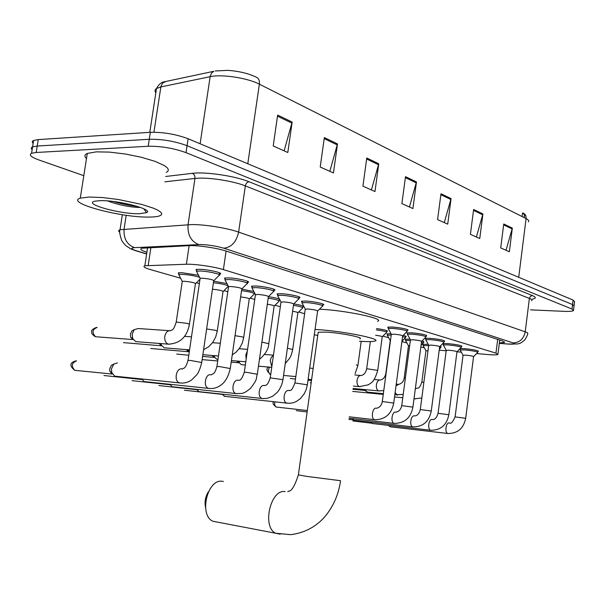 <?xml version="1.0" encoding="UTF-8"?>
<svg xmlns="http://www.w3.org/2000/svg" width="605" height="605" viewBox="0 0 605 605"><rect width="100%" height="100%" fill="white"/><g stroke="black" fill="none" stroke-linecap="round" stroke-linejoin="round"><path stroke-width="0.91" d="M405.668 339.791L405.146 339.186L410.046 339.133M387.397 334.497L386.867 333.854L391.034 333.741M178.861 274.035L178.278 272.87L181.674 272.666L198.516 275.237M423.182 344.865L422.676 344.29L428.249 344.305M196.602 270.775L196.02 269.505L199.62 269.278C208.317 269.406 224.13 273.127 220.099 274.057L219.305 274.216M225.098 279.268L224.516 278.088L228.266 277.869C236.752 278.043 251.703 281.491 248.005 282.391L247.226 282.543M252.096 287.315L251.521 286.218L255.401 285.999C263.667 286.218 277.846 289.432 274.443 290.287L273.687 290.445M277.71 294.938L277.135 293.924L281.136 293.72C289.198 293.97 302.666 296.964 299.528 297.789L298.794 297.94M302.039 302.19L301.471 301.245L305.585 301.048C313.435 301.328 326.261 304.134 323.373 304.92L322.647 305.071M425.837 339.057L425.307 338.414L429.83 338.301C439.117 339.178 444.07 340.169 444.698 341.265L444.062 341.401M443.405 344.283L442.875 343.678L447.435 343.579C456.457 344.442 461.282 345.394 461.91 346.431L461.29 346.567M407.498 333.589L406.953 332.909L411.43 332.78C421.004 333.688 426.094 334.716 426.714 335.873L426.071 336.017M388.319 327.88L387.775 327.161L392.191 327.018C402.068 327.94 407.309 329.014 407.921 330.239L407.263 330.383M460.239 349.297L459.694 349.024M460.08 348.624L464.307 348.639C473.08 349.478 477.776 350.393 478.411 351.384L477.799 351.52M476.596 353.562L488.946 354.651C493.846 354.984 496.834 354.931 497.9 354.507L495.956 353.138L223.381 269.611C214.178 266.699 194.833 263.893 186.37 264.241L144.852 265.769C142.644 266.563 144.535 267.849 150.509 269.611L180.615 278.224M439.207 350.151L446.188 350.809M457.009 351.785L461.35 352.178M420.838 346.975L424.339 347.845M196.436 282.754L199.355 283.586M223.986 290.642L227.805 291.731M250.145 298.121L254.758 299.445M275.01 305.238L280.334 306.765M298.673 312.014L304.625 313.715M382.92 336.123L388.705 337.779M401.917 341.56L406.946 342.997M422.071 340.94L423.992 341.976L423.371 342.105M403.149 335.427C405.645 336.017 406.613 336.456 406.068 336.751L405.433 336.879M376.544 328.591C384.092 329.627 387.692 330.527 387.351 331.29L386.708 331.427M293.811 303.922C301.063 305.124 304.277 306.1 303.453 306.856L302.757 307M268.514 296.7C273.71 297.448 277.37 298.257 279.472 299.127M279.926 299.982L279.17 300.14M241.758 289.107L253.881 291.534M213.648 281.151L226.935 283.586M440.137 346.241L441.174 346.99L440.569 347.119M499.359 342.914L504.487 342.46L502.589 340.993L226.141 251.075C216.93 247.974 197.495 245.138 188.972 245.66L141.721 248.224C139.543 249.101 141.268 250.44 146.902 252.24M83.8 175.692L38.947 159.985C31.059 157.103 28.601 154.865 31.573 153.277L36.202 152.475L148.21 146.259C161.111 146.085 173.718 148.21 186.03 152.649L572.027 309.057L573.487 310.584C572.413 311.295 569.214 311.545 563.883 311.333L530.547 309.858M33.162 143.43C31.876 142.175 32.035 141.184 33.638 140.458L38.266 139.589L150.343 132.306C163.237 132.041 175.836 134.181 188.117 138.749L573.116 300.08L572.572 304.565L574.024 306.13L572.572 304.565L187.074 145.692L572.572 304.565L572.027 309.057M150.343 132.306L149.276 139.279C162.178 139.059 174.777 141.192 187.074 145.692C174.777 141.192 162.178 139.059 149.276 139.279L37.238 146.032L149.276 139.279L148.21 146.259M32.141 149.768C30.855 148.535 31.006 147.567 32.602 146.864L37.238 146.032L32.602 146.864L31.573 153.277M524.157 217.596L524.641 214.858L522.554 213.043L522.107 216.567M277.657 115.086L273.218 145.964L287.806 152.498L292.154 122.066L277.657 115.086M284.108 150.849L292.154 122.066M324.348 137.577L320.211 167.025L333.446 172.954L337.499 143.907L324.348 137.577M329.816 171.321L337.499 143.907M366.774 158.011L362.917 186.151L374.971 191.558L378.76 163.781L366.774 158.011M371.409 189.955L378.76 163.781M503.746 223.986L500.706 247.891L509.349 251.763L512.329 228.123L503.746 223.986M506.052 250.281L512.329 228.123M473.624 209.481L470.418 234.316L479.757 238.506L482.911 213.951L473.624 209.481M476.392 236.994L482.911 213.951M440.992 193.759L437.581 219.607L447.723 224.145L451.065 198.614L440.992 193.759M444.289 222.61L451.065 198.614M405.501 176.668L401.886 203.613L412.92 208.559L416.467 181.946L405.501 176.668M409.419 206.986L416.467 181.946M215.221 70.959L227.994 70.354C239.028 71.186 248.368 73.424 256.021 77.069C258.622 78.068 259.734 80.435 259.371 84.171C247.574 77.939 221.664 73.999 210.116 76.684L160.847 86.931L156.483 88.542C154.797 89.721 154.577 91.158 155.825 92.837M528.362 221.869C529.216 220.893 528.46 219.796 526.085 218.571C526.274 215.796 525.238 213.958 522.97 213.043L523.325 213.232C525.337 214.382 525.677 215.38 524.331 216.219M573.116 300.08L574.568 301.676L574.1 305.502M205.534 507.406C204.422 501.787 205.398 496.546 208.468 491.691M223.396 481.474L222.33 481.3C207.417 478.555 198.644 515.067 212.862 521.238L217.921 522.206M359.831 338.792C364.762 337.688 341.144 332.931 326.36 332.1L318.2 332.228L318.079 333.083M315.054 329.453L317.058 329.566C342.559 330.958 383.381 339.208 374.866 341.076C372.672 341.712 367.689 341.78 359.914 341.265L359.499 341.235M319.455 309.223L319.886 309.238C345.394 310.289 386.103 318.941 377.528 321.3M317.746 335.503L314.313 334.762M463.029 355.324L465.638 355.135C470.561 355.619 473.208 356.126 473.564 356.663L465.691 418.229M460.344 350.386L460.125 349.993L464.458 349.902C472.671 350.696 477.08 351.55 477.678 352.473M390.278 426.827L389.083 426.049M463.029 355.173L460.125 349.993L460.329 348.593M446.233 350.431L448.827 350.227C453.901 350.726 456.609 351.248 456.972 351.808L448.857 414.659M443.526 345.402L443.314 344.963L447.594 344.873C456.049 345.682 460.571 346.574 461.161 347.542M372.544 423.568L371.251 422.714M428.718 345.334L431.289 345.107C436.507 345.614 439.298 346.158 439.654 346.748L431.282 410.939M425.973 340.199L425.754 339.723L429.989 339.624C438.693 340.456 443.344 341.379 443.934 342.4M354.061 420.18L352.662 419.227M410.417 340.01L412.973 339.753C418.35 340.275 421.216 340.842 421.564 341.47L412.928 407.044M407.649 334.769L407.407 334.255L411.604 334.141C420.573 334.988 425.353 335.949 425.935 337.023M391.291 334.444L393.817 334.157C399.368 334.694 402.31 335.283 402.658 335.941L393.742 402.975M388.493 329.097L388.228 328.53L392.373 328.402C401.629 329.279 406.545 330.277 407.12 331.419M305.23 309.389L307.597 308.974C313.95 309.571 317.285 310.289 317.602 311.114L307.37 384.667M302.311 303.559L301.955 302.765L305.812 302.583C313.178 302.855 325.203 305.472 322.488 306.198M224.984 396.449L222.179 394.43M301.903 302.787L305.275 309.064L294.93 382.935L307.348 384.818L306.251 389.416L304.262 393.757L300.277 398.718L296.367 401.478L293.455 402.665L290.423 403.248L286.709 403.096C281.983 401.712 284.161 389.234 288.887 390.535M280.962 302.318L283.276 301.872C289.863 302.485 293.312 303.234 293.614 304.118L282.996 379.501M278.013 296.359L277.627 295.49L281.385 295.3C288.94 295.543 301.57 298.341 298.628 299.097M199.733 391.806L198.848 391.639L196.64 389.469M255.416 294.885L257.67 294.393C264.514 295.028 268.083 295.822 268.378 296.76L257.344 374.056M252.436 288.782L252.02 287.821L255.665 287.625C263.409 287.836 276.704 290.839 273.513 291.633M173.219 386.935L172.228 386.739L169.869 384.379M228.486 287.042L228.554 286.611L230.679 286.505C237.795 287.171 241.493 288.003 241.773 289.009L230.301 368.324M225.484 280.796L224.954 279.767L228.554 279.54C236.495 279.714 250.515 282.936 247.052 283.768M145.329 381.808L144.224 381.589L141.729 379.07M200.066 278.769L200.134 278.292L202.176 278.179C209.587 278.867 213.429 279.752 213.694 280.826L201.745 362.274M197.033 272.363L196.451 271.237L199.922 270.995C208.075 271.131 222.897 274.602 219.123 275.464M115.971 376.408L114.731 376.166L111.736 372.506L111.501 368.695L113.846 364.044L117.446 362.902M75.519 370.389L112.061 374.026L109.891 371.387L109.724 368.642L111.411 365.291L113.46 364.422M423.288 345.954L423.099 345.538L428.68 345.591M439.57 347.406L440.448 348.072M352.677 391.412L382.655 394.339L381.679 393.515M425.928 350.87L428.015 350.658M405.789 340.902L405.577 340.456L410.364 340.433M421.481 342.127L423.243 343.08M352.972 389.265L364.649 390.391L363.59 389.469M408.451 345.916L409.668 345.652M367.931 392.184L366.169 391.314L365.344 389.643M402.567 336.637C404.904 337.189 405.819 337.598 405.305 337.87M387.525 335.639L387.306 335.155L391.208 335.057M375.644 335.283C380.152 335.873 382.352 336.388 382.231 336.834L377.747 370.222M376.37 329.899C383.479 330.882 386.882 331.721 386.572 332.432M309.669 368.097L313.171 368.415M309.359 379.388L308.134 379.138M292.608 311.28C296.571 311.946 298.318 312.467 297.849 312.861L292.722 349.35M293.448 305.344C300.307 306.478 303.362 307.393 302.598 308.096M231.193 362.123L238.733 362.773L237.024 361.049M242.514 364.777L241.486 364.686L239.52 363.045L238.771 361.2M267.304 304.262C272.258 304.996 274.541 305.616 274.141 306.13L268.832 343.489M268.174 298.167C276.122 299.392 279.737 300.42 279.011 301.267M202.607 356.413L214.193 357.389L212.347 355.483M217.944 359.446L216.961 359.34L214.783 357.442L214.087 355.627M240.631 296.911C246.56 297.668 249.434 298.378 249.237 299.059L243.724 337.325M241.539 290.634C250.629 291.928 254.856 293.077 254.221 294.098M150.751 348.495L188.435 351.739L186.453 349.622M189.221 352.216L188.17 349.758M212.461 289.228C219.26 289.908 222.784 290.702 223.026 291.618L217.301 330.844M213.414 282.724C220.386 283.518 225.272 284.539 228.077 285.787M123.465 342.634L161.369 345.803L159.228 343.451M165.536 347.935L164.152 347.822L161.452 345.205L160.93 343.579M182.211 281.779L182.234 281.363L184.192 281.249C191.331 281.93 195.075 282.769 195.415 283.79L189.463 324.015M137.214 341.734L135.671 341.613L132.654 338.467L132.208 334.013L134.318 329.642L138.137 328.53L169.256 330.67M179.231 275.555L178.709 274.534L181.969 274.322C188.684 274.73 194.56 275.729 199.582 277.317M96.392 336.796L132.896 339.556L130.703 337.287L130.385 334.081L131.905 330.935L133.955 330.027M89.237 197.026L102.426 197.54L118.3 199.491L141.721 204.407L153.609 208.256L157.731 210.139L160.454 211.894L161.694 213.459L161.444 214.79L159.735 215.834C157.587 216.613 154.116 217.021 149.329 217.059C121.34 217.823 64.75 202.751 80.283 198.137L89.237 197.026M86.485 158.578C84.171 156.43 84.443 154.714 87.294 153.428L96.301 151.855L109.482 152.105L125.311 154.003L141.32 157.255L155.046 161.346L164.462 165.641L167.139 167.661L168.334 169.506L168.039 171.102L166.299 172.402M107.584 200.921C117.105 204.437 126.71 206.577 136.397 207.349L140.496 207.424M139.324 213.724C120.251 214.283 82.25 203.756 94.932 201.185L100.158 200.663C118.028 200.005 154.373 209.58 146.523 212.68L139.324 213.724M113.271 201.488C122.021 203.991 130.06 205.624 137.38 206.388M497.688 339.405L495.956 353.138M150.902 247.483L148.187 265.391M189.138 245.653L186.37 264.241M226.088 251.06L223.381 269.611M499.314 343.315L508.245 344.063C514.22 344.358 515.861 343.973 513.153 342.914L223.82 248.209C216.492 246.054 208.778 244.821 200.663 244.518L134.552 247.664C130.423 248.02 131.005 249.056 136.306 250.75L146.66 253.85M119.752 232.312C118.27 231.201 118.361 230.346 120.024 229.726L191.951 224.561C204.785 224.432 227.525 228.115 238.627 232.093L525.216 331.82C527.56 332.644 528.339 333.317 527.568 333.824C527.968 334.194 527.015 336.267 524.709 340.033C519.128 344.563 519.884 343.096 517.525 343.973L507.05 344.026M165.679 176.478L192.284 173.348C205.345 171.555 235.337 176.017 249.078 181.772L532.408 295.573L530.668 296.148L529.436 298.076L525.216 331.82C523.665 338.906 519.65 342.611 513.153 342.914M223.82 248.209C231.473 247.332 236.411 241.962 238.627 232.093L245.343 185.901C234.354 181.409 211.705 177.62 198.856 178.165L194.954 178.437L188.057 224.682C187.406 234.8 190.961 241.418 198.712 244.549M532.408 295.573C536.287 297.221 536.257 298.409 532.324 299.135M531.674 300.776C532.468 300.133 531.704 299.339 529.375 298.401L245.343 185.901C245.887 183.451 247.135 182.075 249.078 181.772M186.03 152.649L188.117 138.749M36.202 152.475L38.266 139.589M134.552 247.664C126.952 244.745 123.465 238.544 124.086 229.061L126.195 215.274M192.284 173.348C194.228 174.225 195.12 175.919 194.954 178.437L164.87 181.818M136.306 250.75L132.503 249.631M506.362 343.92L499.306 343.36M166.072 81.425L162.692 82.983L160.938 86.417L153.942 132.208M149.798 132.344L156.483 88.542C158.676 84.428 161.353 82.167 164.507 81.758L213.845 71.284L211.69 72.91L210.215 76.147L200.119 143.778M518.712 277.279L526.085 218.571L259.371 84.171L247.793 163.751M405.373 177.636L416.278 182.876M440.863 194.689L450.876 199.499M473.511 210.374L482.737 214.805M503.632 224.848L512.163 228.947M366.638 159.024L378.556 164.749M324.204 138.628L337.287 144.92M277.498 116.19L291.928 123.125M340.539 480.71L306.402 476.347L298.386 474.849M280.251 534.215L275.661 533.239C261.768 526.985 270.533 488.885 285.106 491.593M352.821 420.951L371.772 423.228M448.35 433.551L447.783 433.475C444.418 432.643 445.998 421.98 449.341 422.94M455.104 416.898L465.676 418.305C463.611 428.423 457.698 433.49 447.934 433.498L390.081 426.775M431.259 430.321L430.647 430.246C427.145 429.368 428.779 418.494 432.265 419.492M438.065 413.298L448.842 414.743C446.755 425.043 440.758 430.215 430.858 430.276L372.325 423.515M413.427 426.956L412.769 426.873C409.116 425.943 410.818 414.864 414.448 415.892M420.293 409.547L431.274 411.022C429.157 421.511 423.084 426.805 413.041 426.911L353.834 420.12M296.291 410.636L307.121 411.952M394.808 423.447L394.089 423.356C390.293 422.358 392.055 411.067 395.836 412.134M401.728 405.63L412.92 407.142C410.78 417.821 404.616 423.243 394.422 423.402L349.032 418.221M276.787 407.127L276.379 407.059C274.829 406.22 274.322 404.495 274.859 401.879M275.842 406.9L276.576 407.105M375.342 419.772L374.571 419.673C370.6 418.615 372.438 407.097 376.386 408.209M382.307 401.531L393.726 403.081C391.571 413.964 385.317 419.515 374.964 419.726L349.229 416.807M184.48 390.225L221.483 394.301M287.814 403.24L224.183 396.29M294.907 383.086L294.93 382.935C292.797 388.576 291.065 391.057 289.742 390.384L289.243 390.611M158.911 385.559L196.149 389.612M263.145 398.582L261.92 398.423C256.974 396.933 259.258 384.198 264.219 385.559M270.246 377.883L282.974 379.668L281.741 384.697L279.465 389.416L277.234 392.418L272.575 396.313L267.024 398.408L262.714 398.536L198.848 391.639M132.094 380.666L169.536 384.682M237.183 393.673L235.829 393.5C230.649 391.889 233.054 378.896 238.257 380.311M244.276 372.4L246.485 372.317L257.314 374.245C255.635 379.131 258.335 378.095 250.591 388.251C242.643 394.906 241.796 393.137 236.721 393.628L172.228 386.739M103.931 375.524L141.54 379.494M209.822 388.508L208.324 388.304C202.894 386.565 205.428 373.308 210.895 374.79M216.9 366.622L219.04 366.509L230.271 368.536C228.297 376.93 224.924 382.64 220.144 385.65C216.726 387.896 213.126 388.833 209.33 388.455L144.224 381.589M74.317 370.116L75.088 370.343M180.948 383.048L179.284 382.821C173.597 380.923 176.274 367.409 182.022 368.959M187.996 360.519L190.053 360.383L201.715 362.501C200.195 368.611 198.576 372.672 196.852 374.692L191.838 379.766C188.284 382.307 184.472 383.381 180.411 382.995L114.731 376.166M75.928 360.867C69.658 362.667 69.22 365.783 74.612 370.215C71.035 365.927 71.685 362.826 76.548 360.913M415.302 398.998L414.054 398.544M415.37 388.531L416.293 388.501C418.456 387.457 419.159 389.522 421.814 382.216L423.871 382.254M421.798 382.337L425.95 350.711M397.659 395.073L396.993 394.989L395.141 392.471M396.018 385.846L398.665 384.356C401.871 383.532 403.716 381.384 404.216 377.913L405.403 377.891M404.193 378.034L408.473 345.742M310.214 382.746L311.046 382.98M379.252 390.981L378.548 390.89C376.854 390.013 376.144 387.979 376.408 384.772C377.059 381.445 378.344 379.864 380.273 380.031C383.237 379.433 385.098 377.225 385.854 373.414L386.081 373.383M385.831 373.557L390.248 340.562M290.317 378.465L295.467 379.101M360.043 386.701L359.294 386.61C357.525 385.71 356.776 383.623 357.041 380.348C357.721 376.945 359.067 375.334 361.079 375.524C363.96 374.956 365.828 372.688 366.683 368.725L377.724 370.373C373.996 383.29 370.631 382.814 368.445 384.765L359.37 386.633L353.403 386.073M366.66 368.876L370.351 341.591M270.753 374.291L270.314 374.23C268.106 372.612 267.864 370.252 269.588 367.144M269.558 374.011L270.405 374.253M356.284 364.898L357.91 365.518L355.105 373.587M287.405 348.208L292.691 349.569L291.323 354.848L289.727 358.168L285.242 363.575M271.827 366.721L270.223 360.497L271.365 357.222L273.437 355.377M176.751 354.076L188.775 355.248M261.904 342.09L268.794 343.723C268.59 348.926 265.466 354.159 259.432 359.423M246.182 359.143L245.827 354.923L247.339 351.127M235.02 335.684L242.076 336.826L243.686 337.582L242.272 343.05L239.641 348.102L235.92 352.322L232.252 354.802M206.63 328.969L215.531 330.307L217.263 331.124L215.69 337.03L212.763 342.438L208.612 346.846L203.598 349.682M94.803 336.478L95.688 336.743M169.559 344.29L168.213 344.147C165.596 342.952 164.462 340.365 164.794 336.395C165.74 332.236 167.714 330.368 170.693 330.769L170.739 330.58C171.412 329.377 173.159 332.221 176.214 322.041L187.55 323.433L189.418 324.325C187.043 337.03 179.972 343.64 168.213 344.147L135.671 341.613M96.429 327.411C92.512 329.052 90.969 330.557 91.786 331.918C91.158 333.151 92.391 334.746 95.484 336.69C91.748 332.5 92.293 329.43 97.118 327.471M176.168 322.352L182.271 281.355M499.722 340.063L497.96 353.993M147.597 247.642L144.852 265.769M407.921 330.239L407.974 329.831M323.373 304.92L323.456 304.323M299.528 297.789L299.626 297.138M274.443 290.287L274.541 289.568M248.005 282.391L248.118 281.597M220.099 274.057L220.228 273.188M303.453 306.856L303.529 306.312M387.351 331.29L387.404 330.912M504.555 341.901L504.487 342.46M573.555 309.972L574.024 306.13M146.637 253.994L135.694 250.72C127.126 247.566 131.905 249.215 127.685 246.885C125.916 246.031 123.904 243.868 121.658 240.397C119.752 234.589 119.215 231.027 120.024 229.726L122.339 214.715M523.325 213.232L524.444 213.868M33.638 140.458L32.602 146.864M340.517 480.862C338.868 492.833 334.58 503.587 327.645 513.138C322.162 520.829 310.418 532.302 290.634 534.661L275.661 533.239L212.862 521.238M318.2 332.228L298.363 475.001C294.711 486.125 291.421 491.51 288.494 491.154L287.806 491.714M473.639 356.579L477.647 352.488M477.708 352.208L477.889 350.817M449.492 422.978C450.906 424.128 452.782 422.071 455.111 416.822L463.044 355.165M457.047 351.717L461.131 347.557M461.199 347.255L461.381 345.833M348.881 419.363L353.335 419.878M432.431 419.537C434.889 419.817 436.772 417.707 438.08 413.215L446.256 350.265M446.24 350.272L443.283 344.979M443.314 344.963L443.503 343.542M439.744 346.65L443.896 342.415M443.972 342.082L444.161 340.63M414.629 415.938C417.442 415.718 419.341 413.555 420.309 409.456L428.741 345.152M428.726 345.16L425.716 339.738M425.754 339.723L425.943 338.278M421.662 341.356L425.897 337.046M425.98 336.683L426.177 335.193M396.041 412.186C399.05 411.544 400.949 409.328 401.743 405.531L410.447 339.806M410.424 339.813L407.369 334.27M402.771 335.82L407.082 331.434M407.173 331.041L407.377 329.521M273.505 401.728C272.31 403.127 273.271 404.904 276.379 407.059L307.325 410.523M376.62 408.262C379.743 407.513 381.649 405.237 382.322 401.425L391.322 334.217M391.299 334.225L388.191 328.553M388.228 328.53L388.433 327.018M317.769 310.925L322.427 306.221M322.571 305.654L322.798 303.982M301.955 302.765L302.19 301.093M293.803 303.907L298.56 299.12M298.711 298.492L298.953 296.783M264.604 385.635L265.088 385.37C266.949 385.468 268.673 382.912 270.269 377.709L281.007 301.971M280.977 301.978L277.566 295.512M277.627 295.49L277.869 293.773M268.582 296.526L273.437 291.655M273.611 290.967L273.861 289.205M238.68 380.394L239.088 380.114C240.525 380.704 242.272 378.065 244.307 372.211L255.469 294.491M255.439 294.506L251.952 287.851M252.02 287.821L252.277 286.067M242.008 288.744L246.969 283.79M247.158 283.027L247.415 281.227M211.349 374.873L211.637 374.601C212.756 373.474 214.639 374.941 216.93 366.411L228.554 286.611M228.509 286.626L224.954 279.767M225.03 279.744L225.294 277.937M213.958 280.531L219.025 275.494M219.237 274.655L219.509 272.802M111.411 365.291L113.846 364.044M182.513 369.042L182.627 368.808C183.292 367.674 185.206 370.101 188.034 360.293L200.134 278.292M200.096 278.308L196.451 271.237M196.542 271.206L196.814 269.354M109.891 371.387L111.736 372.506M414.009 398.869L421.814 397.984M439.336 349.183L440.417 348.087M440.478 347.799L440.659 346.423M402.771 397.765L394.543 396.956M425.935 350.711L423.069 345.553M381.891 393.81L383.23 394.664M423.099 345.538L423.281 344.162M394.831 394.793L403.21 394.407M398.075 384.304L396.252 384.137M421.065 345.281L423.213 343.088M423.288 342.785L423.47 341.371M383.366 393.681L367.311 392.123M408.458 345.75L405.547 340.471M363.817 389.809L366.169 391.314M353.078 388.463L378.632 390.913L383.774 390.611M379.637 379.978L374.177 379.486M401.954 341.258L405.267 337.885M405.35 337.552L405.539 336.108M390.233 340.57L387.268 335.17M360.391 375.463L354.916 374.979M382.337 336.713L386.534 332.455M386.618 332.084L386.822 330.61M307.975 380.265L311.484 380.59M361.193 341.349L357.926 365.359M268.658 367.061C265.935 368.475 266.487 370.865 270.314 374.23L270.76 374.268M283.571 375.448L295.822 376.575M311.62 379.592L308.565 379.312M273.468 355.173L264.514 354.462M298.008 312.687L302.545 308.119M302.674 307.597L302.901 305.979M202.297 359.627L217.724 360.958M271.743 367.333L258.471 366.169M245.343 365.027L241.486 364.686M237.304 361.586L239.52 363.045M247.589 349.365L239.209 348.714M274.315 305.933L278.95 301.29M279.087 300.715L279.321 299.059M245.804 361.798L231.42 360.572M217.951 359.423L216.961 359.34M212.612 356.02L214.783 357.442M220.303 343.262L212.582 342.687M249.426 298.84L254.153 294.113M254.312 293.493L254.44 292.601M218.45 355.99L202.857 354.689M186.68 350.144L188.79 351.505M191.49 336.849L184.51 336.35M223.237 291.383L228.07 286.573M189.569 349.871L164.152 347.822M159.417 343.912L161.452 345.205M195.657 283.526L199.998 279.23M131.905 330.935L134.318 329.642M182.234 281.363L178.709 274.534M130.703 337.287L132.654 338.467M178.785 274.511L179.05 272.726M143.801 208.778L146.523 212.68M80.283 198.137L87.294 153.428"/></g></svg>
